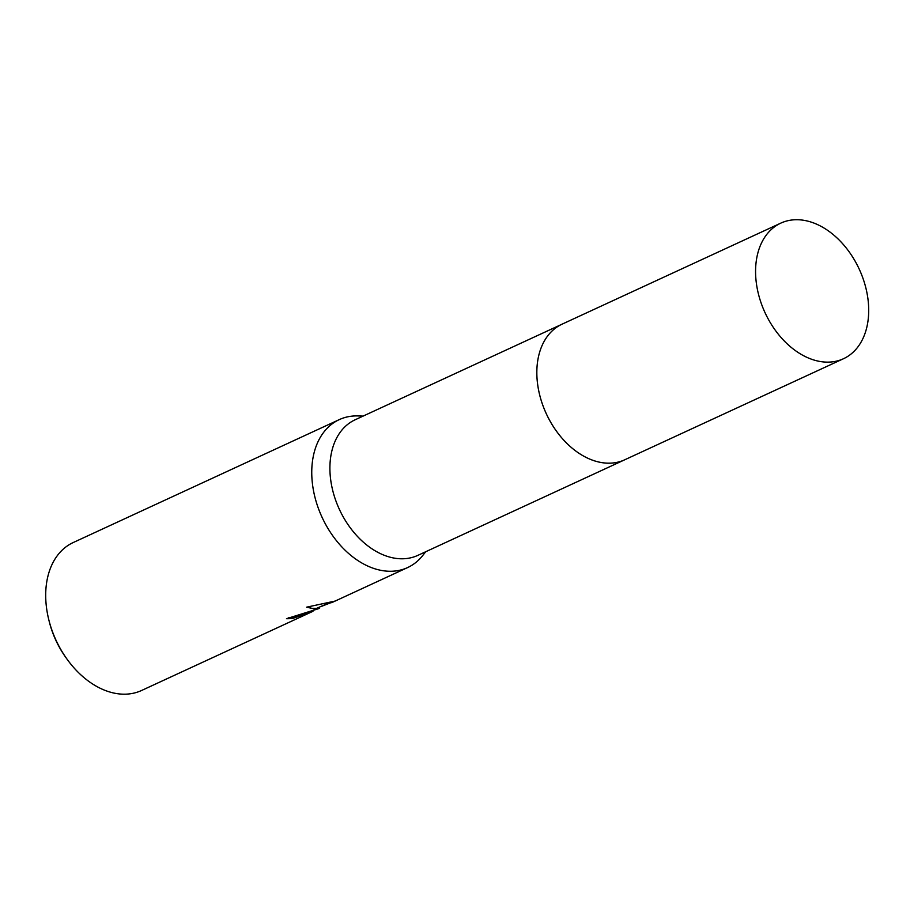 <?xml version="1.0" encoding="UTF-8"?>
<svg xmlns="http://www.w3.org/2000/svg" width="914" height="914" viewBox="0 0 914 914"><rect width="100%" height="100%" fill="white"/><g stroke="black" fill="none" stroke-linecap="round" stroke-linejoin="round"><path stroke-width="1.37" d="M561.562 324.424L355.146 419.777A74.685 51.881 65.2 0 0 337.894 506.002A74.685 51.881 65.2 0 0 413.048 557.186A74.685 51.881 65.2 0 0 417.801 555.392L624.205 460.028M363.132 416.099L358.128 415.927A81.483 56.599 65.2 0 0 344.464 417.652A81.483 56.599 65.2 0 0 339.288 419.617A81.483 56.599 65.2 0 0 320.471 513.691A81.483 56.599 65.2 0 0 402.457 569.525A81.483 56.599 65.2 0 0 407.644 567.56A81.483 56.599 65.2 0 0 422.656 555.609L425.775 551.702M288.481 617.841A80.581 55.971 65.2 0 0 292.434 617.567L292.754 618.412A81.483 56.599 -114.8 0 1 286.482 618.698L318.792 608.61M319.34 607.353L319.66 608.176L316.29 609.341L306.59 607.182L334.97 601.092L321.488 606.37M339.288 419.617L73.234 542.539A81.483 56.599 65.2 0 0 48.91 620.218A81.483 56.599 65.2 0 0 66.665 658.64A81.483 56.599 65.2 0 0 136.403 692.446A81.483 56.599 65.2 0 0 141.59 690.481L312.839 611.363L292.754 618.412M313.468 610.598L312.839 611.363M292.434 617.567L308.521 612.026M307.652 606.976L311.937 608.381L316.53 608.393L328.891 602.943M48.91 620.218L49.379 622.08A74.24 51.572 65.2 0 0 65.557 657.086L66.665 658.64M780.819 223.119A74.697 51.892 65.2 0 0 762.207 305.973A74.697 51.892 65.2 0 0 843.473 358.734A74.697 51.892 65.2 0 0 862.073 275.891A74.697 51.892 65.2 0 0 780.819 223.119L562.076 324.173A74.685 51.881 65.2 0 0 544.835 410.409A74.685 51.881 65.2 0 0 619.978 461.581M562.076 324.173A74.697 51.892 65.2 0 0 543.464 407.027A74.697 51.892 65.2 0 0 624.73 459.788L843.473 358.734M407.644 567.56L331.622 602.692"/></g></svg>
